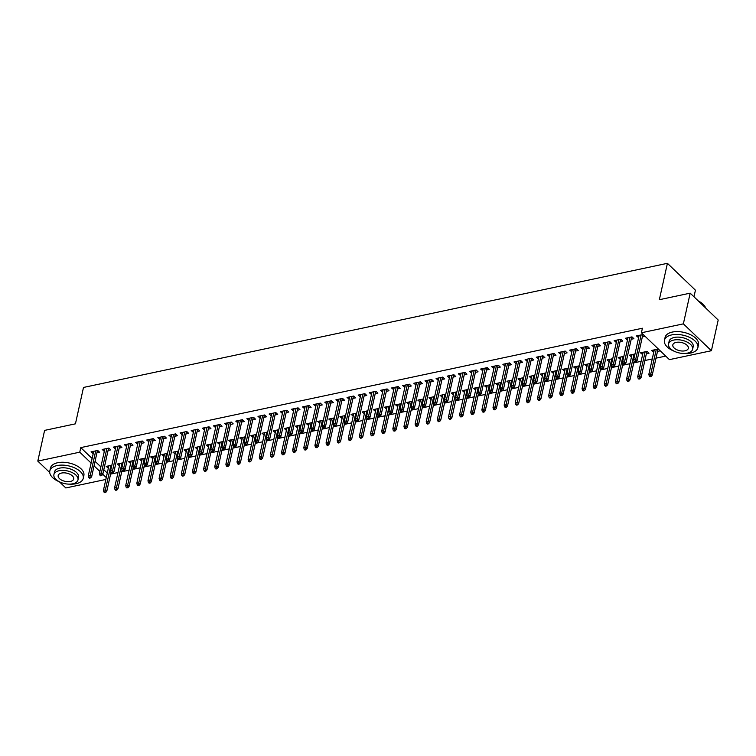 <?xml version="1.0" encoding="UTF-8"?>
<svg xmlns="http://www.w3.org/2000/svg" width="756" height="756" viewBox="0 0 756 756"><rect width="100%" height="100%" fill="white"/><g stroke="black" fill="none" stroke-linecap="round" stroke-linejoin="round"><path stroke-width="1.13" d="M110.593 474.106L117.993 472.538M121.725 471.744L129.115 470.166M132.858 469.372L140.247 467.803M143.99 467.01L151.38 465.431M155.122 464.638L162.512 463.069M166.244 462.275L173.644 460.706M177.376 459.913L184.776 458.334M188.509 457.541L195.899 455.972M199.641 455.178L207.031 453.609M210.773 452.806L218.163 451.237M221.905 450.444L229.295 448.875M233.028 448.081L240.427 446.503M244.16 445.709L251.559 444.141M255.292 443.347L262.682 441.778M266.424 440.984L273.814 439.406M277.556 438.612L284.946 437.044M288.688 436.25L296.078 434.672M299.811 433.878L307.21 432.309M310.943 431.515L318.342 429.947M322.075 429.153L329.465 427.575M333.207 426.781L340.597 425.212M344.339 424.418L351.729 422.85M355.471 422.046L362.861 420.478M366.594 419.684L373.993 418.115M377.726 417.321L385.125 415.743M388.858 414.95L396.248 413.381M399.99 412.587L407.38 411.018M411.122 410.215L418.512 408.646M422.254 407.853L429.644 406.284M433.377 405.49L440.776 403.912M444.509 403.118L451.908 401.549M455.641 400.756L463.031 399.187M466.773 398.393L474.163 396.815M477.905 396.021L485.295 394.452M489.037 393.659L496.427 392.08M500.16 391.287L507.56 389.718M511.292 388.924L518.692 387.355M522.424 386.562L529.814 384.984M533.556 384.19L540.946 382.621M544.689 381.827L552.078 380.259M555.821 379.455L563.211 377.887M566.943 377.093L574.343 375.524M578.075 374.73L585.475 373.152M589.207 372.358L596.597 370.79M600.34 369.996L607.73 368.427M611.472 367.633L618.862 366.055M622.604 365.261L629.994 363.693M633.726 362.899L641.126 361.321M644.859 360.527L652.258 358.958M655.991 358.164L665.734 356.095M105.849 479.446L65.819 487.96L59.45 481.846M693.97 296.796L695.435 290.191L667.416 263.324L83.5 387.45L75.439 423.832L44.604 430.391L37.8 461.094L79.758 452.173L91.117 463.059M667.416 263.324L659.345 299.707L690.181 293.158L718.2 320.024L711.396 350.718L669.429 359.639L641.409 332.772L683.367 323.851L711.396 350.718M119.486 465.781L117.322 464.023L122.982 462.823M108.08 450.463L110.754 449.896L108.855 448.081L102.173 449.499L104.337 451.266M141.75 461.056L139.586 459.289L145.246 458.089M130.334 445.738L133.009 445.171L131.119 443.347L124.438 444.774L126.602 446.531M164.005 456.322L161.85 454.564L167.511 453.354M152.599 441.003L155.273 440.436L153.383 438.622L146.702 440.039L148.856 441.797M186.269 451.587L184.105 449.829L189.765 448.629M174.863 436.269L177.537 435.702L175.638 433.887L168.966 435.305L171.121 437.062M208.533 446.853L206.369 445.095L212.03 443.895M197.118 431.534L199.792 430.967L197.902 429.153L191.221 430.57L193.385 432.328M230.788 442.118L228.633 440.361L234.294 439.16M219.382 426.809L222.056 426.233L220.166 424.418L213.485 425.845L215.64 427.603M253.052 437.393L250.888 435.636L256.549 434.426M241.646 422.075L244.32 421.508L242.421 419.693L235.749 421.111L237.904 422.869M275.316 432.659L273.152 430.901L278.813 429.691M263.901 417.34L266.575 416.773L264.685 414.959L258.004 416.376L260.168 418.134M297.571 427.924L295.416 426.167L301.077 424.966M286.165 412.606L288.839 412.039L286.949 410.224L280.268 411.642L282.423 413.4M319.835 423.19L317.671 421.432L323.332 420.232M308.429 407.871L311.103 407.304L309.204 405.49L302.532 406.908L304.687 408.675M342.099 418.465L339.935 416.698L345.596 415.498M330.684 403.146L333.358 402.579L331.468 400.756L324.787 402.183L326.951 403.94M364.354 413.73L362.2 411.973L367.86 410.763M352.948 398.412L355.622 397.845L353.732 396.031L347.051 397.448L349.206 399.206M386.618 408.996L384.454 407.238L390.115 406.038M375.212 393.678L377.887 393.111L375.987 391.296L369.315 392.714L371.47 394.471M408.883 404.262L406.719 402.504L412.379 401.304M397.467 388.943L400.141 388.376L398.251 386.562L391.57 387.979L393.734 389.737M431.137 399.537L428.983 397.769L434.643 396.569M419.731 384.218L422.406 383.642L420.516 381.827L413.834 383.254L415.989 385.012M453.402 394.802L451.237 393.044L456.898 391.835M441.995 379.484L444.67 378.917L442.77 377.102L436.099 378.52L438.253 380.277M475.666 390.068L473.502 388.31L479.162 387.11M464.25 374.749L466.925 374.182L465.034 372.368L458.353 373.785L460.517 375.543M497.92 385.333L495.766 383.575L501.426 382.375M486.514 370.015L489.189 369.448L487.299 367.633L480.618 369.051L482.772 370.809M520.185 380.599L518.021 378.841L523.681 377.641M508.779 365.29L511.453 364.713L509.553 362.899L502.882 364.316L505.036 366.084M542.449 375.874L540.285 374.116L545.945 372.906M531.033 360.555L533.708 359.988L531.818 358.164L525.137 359.591L527.301 361.349M564.704 371.139L562.549 369.382L568.21 368.172M553.298 355.821L555.972 355.254L554.082 353.439L547.401 354.857L549.555 356.615M586.968 366.405L584.804 364.647L590.464 363.447M575.562 351.086L578.236 350.519L576.337 348.705L569.665 350.123L571.819 351.88M609.232 361.67L607.068 359.913L612.729 358.713M597.816 346.352L600.491 345.785L598.601 343.971L591.92 345.388L594.084 347.155M631.487 356.945L629.332 355.178L634.993 353.978M620.081 341.627L622.755 341.05L620.865 339.236L614.184 340.663L616.338 342.421M657.484 351.417L660.168 350.85L658.268 349.026L651.587 350.453L653.751 352.211M642.345 336.892L645.019 336.325L643.12 334.511L636.448 335.929L638.603 337.686M641.409 332.772L642.42 328.227L80.769 447.618L92.128 458.505M95.058 461.321L100.869 466.896M103.808 469.712L107.276 473.029M631.213 339.255L633.887 338.688L631.988 336.874L625.316 338.291L627.471 340.049M646.361 353.78L649.035 353.213L647.136 351.398L640.464 352.816L642.619 354.573M608.949 343.989L611.623 343.422L609.733 341.608L603.052 343.026L605.206 344.783M620.355 359.308L618.2 357.55L623.861 356.341M586.684 348.724L589.359 348.157L587.469 346.342L580.788 347.76L582.952 349.518M598.1 364.042L595.936 362.285L601.596 361.075M564.43 353.458L567.104 352.882L565.204 351.067L558.533 352.494L560.687 354.252M575.836 368.767L573.681 367.01L579.342 365.81M542.165 358.183L544.84 357.616L542.95 355.802L536.269 357.219L538.423 358.977M553.572 373.502L551.417 371.744L557.077 370.544M519.901 362.918L522.576 362.351L520.686 360.536L514.004 361.954L516.168 363.712M531.317 378.236L529.153 376.479L534.813 375.278M497.646 367.652L500.321 367.085L498.421 365.271L491.75 366.688L493.904 368.446M509.053 382.971L506.898 381.213L512.559 380.003M475.382 372.387L478.057 371.82L476.167 369.996L469.485 371.423L471.64 373.18M486.788 387.705L484.634 385.938L490.294 384.738M453.118 377.112L455.792 376.545L453.902 374.73L447.221 376.148L449.385 377.915M464.534 392.43L462.37 390.672L468.03 389.472M430.863 381.846L433.538 381.279L431.638 379.465L424.966 380.882L427.121 382.64M442.269 397.165L440.115 395.407L445.775 394.207M408.599 386.581L411.273 386.014L409.383 384.199L402.702 385.617L404.857 387.374M420.005 401.899L417.851 400.141L423.511 398.932M386.335 391.315L389.009 390.748L387.119 388.934L380.438 390.351L382.602 392.109M397.75 406.633L395.586 404.876L401.247 403.666M364.08 396.05L366.755 395.473L364.855 393.659L358.183 395.086L360.338 396.843M375.486 411.358L373.332 409.601L378.992 408.401M341.816 400.774L344.49 400.207L342.6 398.393L335.919 399.811L338.074 401.568M353.222 416.093L351.067 414.335L356.728 413.135M319.552 405.509L322.226 404.942L320.336 403.128L313.655 404.545L315.819 406.303M330.967 420.827L328.803 419.07L334.464 417.87M297.297 410.243L299.971 409.676L298.072 407.862L291.4 409.279L293.555 411.037M308.703 425.562L306.549 423.804L312.209 422.595M275.033 414.978L277.707 414.401L275.817 412.587L269.136 414.014L271.291 415.772M286.439 430.296L284.284 428.529L289.945 427.329M252.769 419.703L255.443 419.136L253.553 417.321L246.872 418.739L249.036 420.506M264.184 435.021L262.02 433.264L267.681 432.063M230.514 424.437L233.188 423.87L231.289 422.056L224.617 423.473L226.772 425.231M241.92 439.756L239.765 437.998L245.426 436.798M208.25 429.172L210.924 428.605L209.034 426.79L202.353 428.208L204.507 429.966M219.656 444.49L217.501 442.732L223.162 441.523M185.985 433.906L188.66 433.339L186.77 431.515L180.089 432.942L182.253 434.7M197.401 449.225L195.237 447.467L200.898 446.257M163.731 438.641L166.405 438.064L164.506 436.25L157.834 437.667L159.989 439.434M175.137 453.95L172.982 452.192L178.643 450.992M141.466 443.366L144.141 442.799L142.251 440.984L135.57 442.402L137.724 444.159M152.873 458.684L150.718 456.926L156.379 455.726M119.202 448.1L121.877 447.533L119.987 445.719L113.305 447.136L115.47 448.894M130.618 463.419L128.454 461.661L134.114 460.461M96.948 452.835L99.622 452.268L97.722 450.453L91.051 451.871L93.205 453.628M108.354 468.153L106.199 466.395L111.86 465.186M94.056 465.876L99.868 471.442M104.857 448.932L99.433 473.388L101.436 472.963L106.265 477.575M49.726 472.528L37.8 461.094M690.181 293.158L683.367 323.851M80.769 447.618L79.758 452.173M638.858 335.418L638.338 337.743M653.997 349.933L653.486 352.268M627.726 337.781L627.206 340.105M642.874 352.305L642.354 354.63M616.594 340.143L616.074 342.477M631.742 354.668L631.222 357.002M605.462 342.515L604.942 344.84M620.61 357.04L620.09 359.365M594.329 344.878L593.819 347.202M609.478 359.402L608.958 361.727M583.197 347.25L582.687 349.574M598.346 361.765L597.835 364.099M572.065 349.612L571.555 351.937M587.214 364.137L586.703 366.462M560.943 351.975L560.423 354.309M576.091 366.499L575.571 368.824M549.81 354.347L549.291 356.671M564.959 368.871L564.439 371.196M538.678 356.709L538.159 359.034M553.827 371.234L553.307 373.558M527.546 359.081L527.036 361.406M542.695 373.596L542.175 375.93M516.414 361.444L515.904 363.768M531.562 375.968L531.052 378.293M505.282 363.806L504.772 366.14M520.43 378.331L519.92 380.655M494.159 366.178L493.64 368.503M509.308 380.693L508.788 383.027M483.027 368.541L482.508 370.865M498.176 383.065L497.656 385.39M471.895 370.903L471.375 373.237M487.044 385.428L486.524 387.762M460.763 373.275L460.253 375.6M475.911 387.8L475.392 390.124M449.631 375.637L449.121 377.972M464.779 390.162L464.269 392.487M438.499 378.009L437.989 380.334M453.647 392.525L453.137 394.859M427.376 380.372L426.856 382.697M442.525 394.897L442.005 397.221M416.244 382.734L415.724 385.069M431.392 397.259L430.873 399.584M405.112 385.106L404.592 387.431M420.26 399.631L419.741 401.956M393.98 387.469L393.47 389.794M409.128 401.994L408.609 404.318M382.848 389.841L382.338 392.166M397.996 404.356L397.486 406.69M371.716 392.203L371.205 394.528M386.864 406.728L386.354 409.053M360.593 394.566L360.073 396.9M375.741 409.09L375.222 411.415M349.461 396.938L348.941 399.262M364.609 411.462L364.09 413.787M338.329 399.3L337.809 401.625M353.477 413.825L352.957 416.15M327.197 401.663L326.686 403.997M342.345 416.187L341.825 418.522M316.065 404.035L315.554 406.359M331.213 418.559L330.703 420.884M304.933 406.397L304.422 408.731M320.081 420.922L319.571 423.247M293.81 408.769L293.29 411.094M308.958 423.284L308.439 425.619M282.678 411.132L282.158 413.456M297.826 425.656L297.306 427.981M271.546 413.494L271.026 415.828M286.694 428.019L286.174 430.353M260.414 415.866L259.903 418.191M275.562 430.391L275.042 432.715M249.282 418.229L248.771 420.553M264.43 432.753L263.92 435.078M238.149 420.601L237.639 422.925M253.298 435.116L252.787 437.45M227.027 422.963L226.507 425.288M242.175 437.488L241.655 439.812M215.895 425.326L215.375 427.66M231.043 439.85L230.523 442.175M204.763 427.698L204.243 430.022M219.911 442.222L219.391 444.547M193.63 430.06L193.12 432.385M208.779 444.585L208.259 446.909M182.498 432.432L181.988 434.757M197.647 446.947L197.136 449.281M171.366 434.794L170.856 437.119M186.515 449.319L186.004 451.644M160.244 437.157L159.724 439.491M175.392 451.682L174.872 454.006M149.112 439.529L148.592 441.854M164.26 454.044L163.74 456.378M137.979 441.891L137.46 444.216M153.128 456.416L152.608 458.741M126.847 444.254L126.337 446.588M141.996 458.779L141.476 461.113M115.715 446.626L115.205 448.951M130.864 461.151L130.353 463.475M104.583 448.988L104.073 451.323M119.731 463.513L119.221 465.838M93.46 451.36L92.941 453.685M108.609 465.876L108.089 468.21M635.229 361.245L634.114 361.481L634.879 362.209L635.985 361.973L635.229 361.245L635.702 359.383L633.698 359.809L639.122 335.362M641.126 334.936L635.702 359.383L637.062 360.697L642.855 334.568M635.985 361.973L637.062 360.697M633.698 359.809L634.114 361.481M649.262 376.006L650.018 376.734L651.133 376.497L650.377 375.77L649.262 376.006L648.846 374.333L650.85 373.908L652.211 375.212L658.003 349.083M650.377 375.77L656.274 349.452M648.846 374.333L654.271 349.877M652.211 375.212L651.133 376.497M624.097 363.617L622.991 363.853L623.747 364.581L624.853 364.345L624.097 363.617L624.569 361.755L622.566 362.181L627.99 337.724M629.994 337.299L624.569 361.755L625.93 363.06L631.723 336.93M624.853 364.345L625.93 363.06M622.566 362.181L622.991 363.853M612.974 365.98L611.859 366.216L612.615 366.943L613.73 366.707L612.974 365.98L613.437 364.118L611.434 364.543L616.858 340.087M618.862 339.661L613.437 364.118L614.808 365.422L620.591 339.293M613.73 366.707L614.808 365.422M611.434 364.543L611.859 366.216M638.14 378.378L638.896 379.096L640.001 378.86L639.245 378.142L638.14 378.378L637.714 376.705L639.718 376.271L641.079 377.584L646.871 351.455M639.245 378.142L645.142 351.823M637.714 376.705L643.139 352.249M641.079 377.584L640.001 378.86M627.007 380.74L627.763 381.468L628.879 381.232L628.113 380.504L627.007 380.74L626.582 379.068L628.586 378.643L629.946 379.947L634.076 361.33M628.113 380.504L634.01 354.186M626.582 379.068L632.007 354.611M629.946 379.947L628.879 381.232M684.038 353.477A17.123 9.015 -167.5 0 0 690.625 353.061A17.123 9.015 -167.5 0 0 697.873 347.694A17.123 9.015 -167.5 0 0 689.878 337.526A17.123 9.015 -167.5 0 0 671.687 334.908A17.123 9.015 -167.5 0 0 664.439 340.285A17.123 9.015 -167.5 0 0 674.532 351.37M697.873 347.694L698.497 344.849A17.123 9.015 -167.5 0 0 690.502 334.681A17.123 9.015 -167.5 0 0 672.32 332.064A17.123 9.015 -167.5 0 0 665.072 337.441L664.439 340.285M668.54 343.933L669.117 341.315A12.323 6.492 12.5 0 1 674.343 337.45A12.323 6.492 12.5 0 1 687.431 339.331A12.323 6.492 12.5 0 1 693.186 346.654L692.609 349.272A12.323 6.492 -167.5 0 0 686.854 341.948A12.323 6.492 -167.5 0 0 673.757 340.068A12.323 6.492 -167.5 0 0 668.54 343.933A12.323 6.492 -167.5 0 0 674.295 351.256A12.323 6.492 -167.5 0 0 687.393 353.137A12.323 6.492 -167.5 0 0 692.609 349.272M684.964 350.812A7.947 4.177 -167.5 0 0 688.329 348.318A7.947 4.177 -167.5 0 0 684.624 343.602A7.947 4.177 -167.5 0 0 676.185 342.392A7.947 4.177 -167.5 0 0 672.821 344.878A7.947 4.177 -167.5 0 0 676.525 349.603A7.947 4.177 -167.5 0 0 684.964 350.812M705.726 308.07A17.123 9.015 -167.5 0 0 703.609 304.838A17.123 9.015 -167.5 0 0 698.572 301.209M698.317 300.954A16.708 8.798 12.5 0 1 703.335 304.555A16.708 8.798 12.5 0 1 703.467 304.696M69.41 484.133A17.123 9.015 -167.5 0 0 75.997 483.727A17.123 9.015 -167.5 0 0 83.245 478.35A17.123 9.015 -167.5 0 0 75.25 468.181A17.123 9.015 -167.5 0 0 57.059 465.573A17.123 9.015 -167.5 0 0 49.811 470.941A17.123 9.015 -167.5 0 0 59.904 482.026M83.245 478.35L83.869 475.505A17.123 9.015 -167.5 0 0 75.874 465.337A17.123 9.015 -167.5 0 0 57.692 462.729A17.123 9.015 -167.5 0 0 50.444 468.096L49.811 470.941M53.912 474.588L54.489 471.98A12.323 6.492 12.5 0 1 59.715 468.115A12.323 6.492 12.5 0 1 72.803 469.996A12.323 6.492 12.5 0 1 78.558 477.31L77.981 479.928A12.323 6.492 -167.5 0 0 72.226 472.604A12.323 6.492 -167.5 0 0 59.129 470.723A12.323 6.492 -167.5 0 0 53.912 474.588A12.323 6.492 -167.5 0 0 59.667 481.912A12.323 6.492 -167.5 0 0 72.765 483.793A12.323 6.492 -167.5 0 0 77.981 479.928M70.336 481.468A7.947 4.177 -167.5 0 0 73.701 478.983A7.947 4.177 -167.5 0 0 69.996 474.267A7.947 4.177 -167.5 0 0 61.557 473.048A7.947 4.177 -167.5 0 0 58.193 475.543A7.947 4.177 -167.5 0 0 61.897 480.258A7.947 4.177 -167.5 0 0 70.336 481.468M601.842 368.352L600.727 368.588L601.483 369.306L602.598 369.07L601.842 368.352L602.305 366.48L600.302 366.906L605.726 342.459M607.73 342.033L602.305 366.48L603.675 367.794L609.468 341.665M602.598 369.07L603.675 367.794M600.302 366.906L600.727 368.588M590.71 370.714L589.595 370.95L590.351 371.678L591.466 371.442L590.71 370.714L591.183 368.852L589.179 369.278L594.594 344.821M596.597 344.396L591.183 368.852L592.543 370.156L598.336 344.027M591.466 371.442L592.543 370.156M589.179 369.278L589.595 370.95M615.875 383.103L616.631 383.831L617.746 383.594L616.99 382.867L615.875 383.103L615.45 381.43L617.454 381.005L618.824 382.319L622.944 363.693M616.99 382.867L622.878 356.558M615.45 381.43L620.874 356.983M618.824 382.319L617.746 383.594M604.743 385.475L605.499 386.203L606.614 385.966L605.858 385.239L604.743 385.475L604.327 383.802L606.331 383.377L607.692 384.681L611.821 366.065M605.858 385.239L611.746 358.92M604.327 383.802L609.742 359.346M607.692 384.681L606.614 385.966M579.578 373.077L578.463 373.313L579.219 374.04L580.334 373.804L579.578 373.077L580.05 371.215L578.047 371.64L583.462 347.193M585.465 346.768L580.05 371.215L581.411 372.519L587.204 346.399M580.334 373.804L581.411 372.519M578.047 371.64L578.463 373.313M593.611 387.837L594.367 388.565L595.482 388.329L594.726 387.601L593.611 387.837L593.195 386.165L595.199 385.74L596.56 387.044L600.689 368.427M594.726 387.601L600.614 361.283M593.195 386.165L598.61 361.708M596.56 387.044L595.482 388.329M568.446 375.448L567.331 375.685L568.096 376.412L569.202 376.176L568.446 375.448L568.918 373.587L566.915 374.012L572.339 349.555M574.343 349.13L568.918 373.587L570.279 374.891L576.072 348.762M569.202 376.176L570.279 374.891M566.915 374.012L567.331 375.685M582.479 390.209L583.235 390.928L584.35 390.691L583.594 389.973L582.479 390.209L582.063 388.527L584.067 388.102L585.428 389.416L589.557 370.79M583.594 389.973L589.491 363.655M582.063 388.527L587.488 364.08M585.428 389.416L584.35 390.691M557.314 377.811L556.208 378.047L556.964 378.775L558.07 378.539L557.314 377.811L557.786 375.949L555.783 376.375L561.207 351.918M563.211 351.493L557.786 375.949L559.147 377.253L564.94 351.124M558.07 378.539L559.147 377.253M555.783 376.375L556.208 378.047M571.347 392.572L572.112 393.3L573.218 393.063L572.462 392.336L571.347 392.572L570.931 390.899L572.935 390.474L574.295 391.778L578.425 373.162M572.462 392.336L578.359 366.017M570.931 390.899L576.355 366.443M574.295 391.778L573.218 393.063M546.191 380.173L545.076 380.419L545.832 381.137L546.947 380.901L546.191 380.173L546.654 378.312L544.651 378.737L550.075 354.29M552.078 353.865L546.654 378.312L548.024 379.625L553.808 353.496M546.947 380.901L548.024 379.625M544.651 378.737L545.076 380.419M560.224 394.934L560.98 395.662L562.095 395.426L561.33 394.698L560.224 394.934L559.799 393.262L561.803 392.836L563.163 394.141L567.293 375.524M561.33 394.698L567.227 368.389M559.799 393.262L565.223 368.815M563.163 394.141L562.095 395.426M535.059 382.545L533.944 382.782L534.7 383.509L535.815 383.273L535.059 382.545L535.522 380.684L533.519 381.109L538.943 356.652M540.946 356.227L535.522 380.684L536.892 381.988L542.685 355.859M535.815 383.273L536.892 381.988M533.519 381.109L533.944 382.782M549.092 397.306L549.848 398.034L550.963 397.798L550.207 397.07L549.092 397.306L548.667 395.634L550.67 395.208L552.041 396.513L556.161 377.896M550.207 397.07L556.095 370.752M548.667 395.634L554.091 371.177M552.041 396.513L550.963 397.798M523.927 384.908L522.812 385.144L523.568 385.872L524.683 385.636L523.927 384.908L524.399 383.046L522.396 383.472L527.811 359.024M529.814 358.59L524.399 383.046L525.76 384.35L531.553 358.221M524.683 385.636L525.76 384.35M522.396 383.472L522.812 385.144M537.96 399.669L538.716 400.396L539.831 400.16L539.075 399.433L537.96 399.669L537.535 397.996L539.548 397.571L540.909 398.875L545.038 380.259M539.075 399.433L544.963 373.114M537.535 397.996L542.959 373.54M540.909 398.875L539.831 400.16M512.795 387.28L511.68 387.516L512.436 388.244L513.551 388.008L512.795 387.28L513.267 385.409L511.264 385.844L516.679 361.387M518.682 360.962L513.267 385.409L514.628 386.722L520.421 360.593M513.551 388.008L514.628 386.722M511.264 385.844L511.68 387.516M526.828 402.041L527.584 402.759L528.699 402.523L527.943 401.795L526.828 402.041L526.412 400.359L528.416 399.933L529.776 401.247L533.906 382.621M527.943 401.795L533.83 375.486M526.412 400.359L531.827 375.912M529.776 401.247L528.699 402.523M501.663 389.642L500.548 389.879L501.313 390.606L502.419 390.37L501.663 389.642L502.135 387.781L500.132 388.206L505.556 363.749M507.56 363.324L502.135 387.781L503.496 389.085L509.289 362.956M502.419 390.37L503.496 389.085M500.132 388.206L500.548 389.879M515.696 404.403L516.452 405.131L517.567 404.895L516.811 404.167L515.696 404.403L515.28 402.731L517.284 402.305L518.644 403.61L522.774 384.993M516.811 404.167L522.708 377.849M515.28 402.731L520.695 378.274M518.644 403.61L517.567 404.895M490.531 392.005L489.425 392.241L490.181 392.969L491.287 392.733L490.531 392.005L491.003 390.143L489 390.568L494.424 366.121M496.427 365.696L491.003 390.143L492.364 391.457L498.157 365.328M491.287 392.733L492.364 391.457M489 390.568L489.425 392.241M504.564 406.766L505.329 407.493L506.435 407.257L505.679 406.53L504.564 406.766L504.148 405.093L506.151 404.668L507.512 405.972L511.642 387.355M505.679 406.53L511.576 380.211M504.148 405.093L509.572 380.646M507.512 405.972L506.435 407.257M479.408 394.377L478.293 394.613L479.049 395.341L480.164 395.104L479.408 394.377L479.871 392.515L477.868 392.94L483.292 368.484M485.295 368.059L479.871 392.515L481.241 393.819L487.025 367.69M480.164 395.104L481.241 393.819M477.868 392.94L478.293 394.613M493.441 409.138L494.197 409.865L495.312 409.62L494.547 408.901L493.441 409.138L493.016 407.465L495.019 407.03L496.38 408.344L500.51 389.727M494.547 408.901L500.444 382.583M493.016 407.465L498.44 383.008M496.38 408.344L495.312 409.62M468.276 396.739L467.161 396.976L467.917 397.703L469.032 397.467L468.276 396.739L468.739 394.878L466.735 395.303L472.16 370.846M474.163 370.421L468.739 394.878L470.109 396.182L475.902 370.053M469.032 397.467L470.109 396.182M466.735 395.303L467.161 396.976M482.309 411.5L483.065 412.228L484.18 411.992L483.424 411.264L482.309 411.5L481.884 409.828L483.887 409.402L485.257 410.706L489.378 392.09M483.424 411.264L489.312 384.946M481.884 409.828L487.308 385.371M485.257 410.706L484.18 411.992M457.144 399.111L456.029 399.348L456.785 400.066L457.9 399.829L457.144 399.111L457.616 397.24L455.613 397.675L461.028 373.218M463.031 372.793L457.616 397.24L458.977 398.554L464.77 372.425M457.9 399.829L458.977 398.554M455.613 397.675L456.029 399.348M471.177 413.863L471.933 414.59L473.048 414.354L472.292 413.626L471.177 413.863L470.752 412.19L472.765 411.765L474.125 413.078L478.255 394.452M472.292 413.626L478.179 387.318M470.752 412.19L476.176 387.743M474.125 413.078L473.048 414.354M446.012 401.474L444.897 401.71L445.653 402.438L446.768 402.201L446.012 401.474L446.484 399.612L444.481 400.037L449.896 375.581M451.899 375.156L446.484 399.612L447.845 400.916L453.638 374.787M446.768 402.201L447.845 400.916M444.481 400.037L444.897 401.71M460.045 416.235L460.801 416.962L461.916 416.726L461.16 415.998L460.045 416.235L459.629 414.562L461.632 414.137L462.993 415.441L467.123 396.824M461.16 415.998L467.047 389.68M459.629 414.562L465.044 390.105M462.993 415.441L461.916 416.726M434.88 403.836L433.764 404.073L434.53 404.8L435.636 404.564L434.88 403.836L435.352 401.975L433.349 402.4L438.773 377.953M440.776 377.527L435.352 401.975L436.713 403.288L442.506 377.159M435.636 404.564L436.713 403.288M433.349 402.4L433.764 404.073M448.913 418.597L449.669 419.325L450.784 419.089L450.028 418.361L448.913 418.597L448.497 416.925L450.5 416.499L451.861 417.803L455.991 399.187M450.028 418.361L455.925 392.043M448.497 416.925L453.912 392.468M451.861 417.803L450.784 419.089M423.747 406.208L422.642 406.445L423.398 407.172L424.503 406.936L423.747 406.208L424.22 404.347L422.217 404.772L427.641 380.315M429.644 379.89L424.22 404.347L425.581 405.651L431.374 379.521M424.503 406.936L425.581 405.651M422.217 404.772L422.642 406.445M437.781 420.969L438.546 421.687L439.652 421.451L438.896 420.733L437.781 420.969L437.365 419.287L439.368 418.862L440.729 420.175L444.859 401.549M438.896 420.733L444.793 394.415M437.365 419.287L442.789 394.84M440.729 420.175L439.652 421.451M412.625 408.571L411.51 408.807L412.266 409.535L413.381 409.298L412.625 408.571L413.088 406.709L411.084 407.134L416.509 382.678M418.512 382.252L413.088 406.709L414.449 408.013L420.241 381.884M413.381 409.298L414.449 408.013M411.084 407.134L411.51 408.807M426.658 423.332L427.414 424.059L428.529 423.823L427.764 423.095L426.658 423.332L426.233 421.659L428.236 421.234L429.597 422.538L433.727 403.921M427.764 423.095L433.66 396.777M426.233 421.659L431.657 397.202M429.597 422.538L428.529 423.823M401.493 410.943L400.378 411.179L401.134 411.897L402.249 411.661L401.493 410.943L401.956 409.072L399.952 409.497L405.377 385.05M407.38 384.624L401.956 409.072L403.326 410.385L409.119 384.256M402.249 411.661L403.326 410.385M399.952 409.497L400.378 411.179M415.526 425.694L416.282 426.422L417.397 426.186L416.641 425.458L415.526 425.694L415.101 424.021L417.104 423.596L418.474 424.9L422.595 406.284M416.641 425.458L422.528 399.149M415.101 424.021L420.525 399.574M418.474 424.9L417.397 426.186M390.361 413.305L389.245 413.541L390.001 414.269L391.117 414.033L390.361 413.305L390.833 411.444L388.83 411.869L394.245 387.412M396.248 386.987L390.833 411.444L392.194 412.748L397.987 386.618M391.117 414.033L392.194 412.748M388.83 411.869L389.245 413.541M404.394 428.066L405.15 428.794L406.265 428.558L405.509 427.83L404.394 428.066L403.969 426.393L405.981 425.968L407.342 427.272L411.472 408.656M405.509 427.83L411.396 401.512M403.969 426.393L409.393 401.937M407.342 427.272L406.265 428.558M379.228 415.668L378.113 415.904L378.869 416.632L379.985 416.395L379.228 415.668L379.701 413.806L377.698 414.231L383.112 389.784M385.116 389.349L379.701 413.806L381.062 415.11L386.855 388.981M379.985 416.395L381.062 415.11M377.698 414.231L378.113 415.904M393.262 430.429L394.018 431.156L395.133 430.92L394.377 430.192L393.262 430.429L392.846 428.756L394.849 428.331L396.21 429.635L400.34 411.018M394.377 430.192L400.264 403.874M392.846 428.756L398.261 404.299M396.21 429.635L395.133 430.92M368.096 418.04L366.981 418.276L367.747 419.004L368.852 418.767L368.096 418.04L368.569 416.178L366.565 416.603L371.99 392.147M373.993 391.721L368.569 416.178L369.93 417.482L375.723 391.353M368.852 418.767L369.93 417.482M366.565 416.603L366.981 418.276M382.13 432.801L382.886 433.519L384.001 433.282L383.245 432.564L382.13 432.801L381.714 431.118L383.717 430.693L385.078 432.007L389.208 413.381M383.245 432.564L389.132 406.246M381.714 431.118L387.129 406.671M385.078 432.007L384.001 433.282M356.964 420.402L355.859 420.638L356.615 421.366L357.72 421.13L356.964 420.402L357.437 418.54L355.433 418.966L360.858 394.509M362.861 394.084L357.437 418.54L358.798 419.845L364.59 393.715M357.72 421.13L358.798 419.845M355.433 418.966L355.859 420.638M370.998 435.163L371.763 435.891L372.869 435.654L372.113 434.927L370.998 435.163L370.582 433.49L372.585 433.065L373.946 434.369L378.076 415.753M372.113 434.927L378.009 408.609M370.582 433.49L376.006 409.034M373.946 434.369L372.869 435.654M345.832 422.765L344.727 423.01L345.483 423.729L346.598 423.492L345.832 422.765L346.305 420.903L344.301 421.328L349.726 396.881M351.729 396.456L346.305 420.903L347.665 422.217L353.458 396.087M346.598 423.492L347.665 422.217M344.301 421.328L344.727 423.01M359.875 437.526L360.631 438.253L361.746 438.017L360.981 437.289L359.875 437.526L359.45 435.853L361.453 435.428L362.814 436.732L366.943 418.115M360.981 437.289L366.877 410.971M359.45 435.853L364.874 411.406M362.814 436.732L361.746 438.017M334.71 425.137L333.594 425.373L334.35 426.1L335.466 425.864L334.71 425.137L335.173 423.275L333.169 423.7L338.594 399.244M340.597 398.818L335.173 423.275L336.543 424.579L342.336 398.45M335.466 425.864L336.543 424.579M333.169 423.7L333.594 425.373M348.743 439.897L349.499 440.625L350.614 440.389L349.858 439.661L348.743 439.897L348.318 438.225L350.321 437.79L351.691 439.104L355.811 420.487M349.858 439.661L355.745 413.343M348.318 438.225L353.742 413.768M351.691 439.104L350.614 440.389M323.577 427.499L322.462 427.735L323.218 428.463L324.333 428.227L323.577 427.499L324.05 425.637L322.047 426.063L327.461 401.616M329.465 401.181L324.05 425.637L325.411 426.942L331.204 400.812M324.333 428.227L325.411 426.942M322.047 426.063L322.462 427.735M337.611 442.26L338.367 442.988L339.482 442.751L338.726 442.024L337.611 442.26L337.185 440.587L339.189 440.162L340.559 441.466L344.689 422.85M338.726 442.024L344.613 415.705M337.185 440.587L342.61 416.131M340.559 441.466L339.482 442.751M312.445 429.871L311.33 430.107L312.086 430.835L313.201 430.589L312.445 429.871L312.918 428L310.914 428.435L316.329 403.978M318.333 403.553L312.918 428L314.279 429.313L320.071 403.184M313.201 430.589L314.279 429.313M310.914 428.435L311.33 430.107M326.479 444.623L327.235 445.35L328.35 445.114L327.594 444.386L326.479 444.623L326.063 442.95L328.066 442.525L329.427 443.838L333.557 425.212M327.594 444.386L333.481 418.077M326.063 442.95L331.478 418.503M329.427 443.838L328.35 445.114M301.313 432.234L300.198 432.47L300.964 433.197L302.069 432.961L301.313 432.234L301.786 430.372L299.782 430.797L305.207 406.341M307.21 405.915L301.786 430.372L303.147 431.676L308.939 405.547M302.069 432.961L303.147 431.676M299.782 430.797L300.198 432.47M315.346 446.994L316.102 447.722L317.218 447.486L316.462 446.758L315.346 446.994L314.931 445.322L316.934 444.897L318.295 446.201L322.425 427.584M316.462 446.758L322.349 420.44M314.931 445.322L320.346 420.865M318.295 446.201L317.218 447.486M290.181 434.596L289.075 434.832L289.831 435.56L290.937 435.324L290.181 434.596L290.654 432.734L288.65 433.16L294.075 408.712M296.078 408.287L290.654 432.734L292.014 434.048L297.807 407.919M290.937 435.324L292.014 434.048M288.65 433.16L289.075 434.832M304.214 449.357L304.98 450.085L306.085 449.848L305.329 449.121L304.214 449.357L303.799 447.684L305.802 447.259L307.163 448.563L311.292 429.947M305.329 449.121L311.226 422.802M303.799 447.684L309.223 423.228M307.163 448.563L306.085 449.848M279.049 436.968L277.943 437.204L278.699 437.932L279.815 437.696L279.049 436.968L279.522 435.106L277.518 435.532L282.942 411.075M284.946 410.65L279.522 435.106L280.882 436.41L286.675 410.281M279.815 437.696L280.882 436.41M277.518 435.532L277.943 437.204M293.092 451.729L293.848 452.447L294.963 452.211L294.197 451.493L293.092 451.729L292.666 450.056L294.67 449.622L296.031 450.935L300.16 432.309M294.197 451.493L300.094 425.174M292.666 450.056L298.091 425.6M296.031 450.935L294.963 452.211M267.926 439.33L266.811 439.567L267.567 440.294L268.682 440.058L267.926 439.33L268.389 437.469L266.386 437.894L271.81 413.438M273.814 413.012L268.389 437.469L269.76 438.773L275.553 412.644M268.682 440.058L269.76 438.773M266.386 437.894L266.811 439.567M281.96 454.091L282.716 454.819L283.831 454.583L283.075 453.855L281.96 454.091L281.534 452.419L283.538 451.993L284.908 453.298L289.028 434.681M283.075 453.855L288.962 427.537M281.534 452.419L286.959 427.962M284.908 453.298L283.831 454.583M256.794 441.702L255.679 441.939L256.435 442.657L257.55 442.421L256.794 441.702L257.267 439.831L255.263 440.257L260.678 415.809M262.682 415.384L257.267 439.831L258.628 441.145L264.42 415.016M257.55 442.421L258.628 441.145M255.263 440.257L255.679 441.939M270.828 456.454L271.584 457.182L272.699 456.945L271.943 456.218L270.828 456.454L270.402 454.781L272.406 454.356L273.776 455.67L277.906 437.044M271.943 456.218L277.83 429.909M270.402 454.781L275.827 430.334M273.776 455.67L272.699 456.945M245.662 444.065L244.547 444.301L245.303 445.029L246.418 444.793L245.662 444.065L246.135 442.203L244.131 442.629L249.546 418.172M251.55 417.747L246.135 442.203L247.495 443.507L253.288 417.378M246.418 444.793L247.495 443.507M244.131 442.629L244.547 444.301M259.695 458.826L260.451 459.553L261.567 459.317L260.811 458.59L259.695 458.826L259.28 457.153L261.283 456.728L262.644 458.032L266.774 439.416M260.811 458.59L266.698 432.271M259.28 457.153L264.695 432.697M262.644 458.032L261.567 459.317M234.53 446.427L233.415 446.664L234.18 447.391L235.286 447.155L234.53 446.427L235.003 444.566L232.999 444.991L238.423 420.544M240.427 420.119L235.003 444.566L236.363 445.87L242.156 419.75M235.286 447.155L236.363 445.87M232.999 444.991L233.415 446.664M248.563 461.188L249.319 461.916L250.434 461.68L249.678 460.952L248.563 461.188L248.148 459.516L250.151 459.09L251.512 460.395L255.641 441.778M249.678 460.952L255.566 434.634M248.148 459.516L253.562 435.059M251.512 460.395L250.434 461.68M223.398 448.799L222.292 449.036L223.048 449.763L224.154 449.527L223.398 448.799L223.87 446.938L221.867 447.363L227.291 422.906M229.295 422.481L223.87 446.938L225.231 448.242L231.024 422.113M224.154 449.527L225.231 448.242M221.867 447.363L222.292 449.036M237.431 463.56L238.197 464.279L239.302 464.042L238.546 463.324L237.431 463.56L237.015 461.878L239.019 461.453L240.38 462.766L244.509 444.141M238.546 463.324L244.443 437.006M237.015 461.878L242.44 437.431M240.38 462.766L239.302 464.042M212.266 451.162L211.16 451.398L211.916 452.126L213.031 451.89L212.266 451.162L212.738 449.3L210.735 449.725L216.159 425.269M218.163 424.844L212.738 449.3L214.099 450.604L219.892 424.475M213.031 451.89L214.099 450.604M210.735 449.725L211.16 451.398M226.309 465.923L227.065 466.65L228.18 466.414L227.414 465.687L226.309 465.923L225.883 464.25L227.887 463.825L229.248 465.129L233.377 446.512M227.414 465.687L233.311 439.368M225.883 464.25L231.308 439.794M229.248 465.129L228.18 466.414M201.143 453.524L200.028 453.77L200.784 454.488L201.899 454.252L201.143 453.524L201.606 451.663L199.603 452.088L205.027 427.641M207.031 427.216L201.606 451.663L202.977 452.976L208.769 426.847M201.899 454.252L202.977 452.976M199.603 452.088L200.028 453.77M215.176 468.285L215.932 469.013L217.048 468.777L216.292 468.049L215.176 468.285L214.751 466.613L216.755 466.187L218.125 467.491L222.245 448.875M216.292 468.049L222.179 441.74M214.751 466.613L220.176 442.165M218.125 467.491L217.048 468.777M190.011 455.896L188.896 456.133L189.652 456.86L190.767 456.624L190.011 455.896L190.484 454.035L188.48 454.46L193.895 430.003M195.899 429.578L190.484 454.035L191.844 455.339L197.637 429.21M190.767 456.624L191.844 455.339M188.48 454.46L188.896 456.133M204.044 470.657L204.8 471.385L205.916 471.149L205.159 470.421L204.044 470.657L203.619 468.985L205.623 468.559L206.993 469.863L211.122 451.247M205.159 470.421L211.047 444.103M203.619 468.985L209.043 444.528M206.993 469.863L205.916 471.149M178.879 458.259L177.764 458.495L178.52 459.223L179.635 458.986L178.879 458.259L179.352 456.397L177.348 456.822L182.763 432.375M184.766 431.941L179.352 456.397L180.712 457.701L186.505 431.572M179.635 458.986L180.712 457.701M177.348 456.822L177.764 458.495M192.912 473.02L193.668 473.747L194.783 473.511L194.027 472.784L192.912 473.02L192.496 471.347L194.5 470.922L195.861 472.226L199.99 453.609M194.027 472.784L199.915 446.465M192.496 471.347L197.911 446.89M195.861 472.226L194.783 473.511M167.747 460.631L166.632 460.867L167.397 461.595L168.503 461.349L167.747 460.631L168.219 458.76L166.216 459.194L171.64 434.738M173.644 434.313L168.219 458.76L169.58 460.073L175.373 433.944M168.503 461.349L169.58 460.073M166.216 459.194L166.632 460.867M181.78 475.392L182.536 476.11L183.651 475.874L182.895 475.146L181.78 475.392L181.364 473.71L183.368 473.284L184.729 474.598L188.858 455.972M182.895 475.146L188.783 448.837M181.364 473.71L186.779 449.262M184.729 474.598L183.651 475.874M156.615 462.993L155.509 463.23L156.265 463.957L157.371 463.721L156.615 462.993L157.087 461.132L155.084 461.557L160.508 437.1M162.512 436.675L157.087 461.132L158.448 462.436L164.241 436.306M157.371 463.721L158.448 462.436M155.084 461.557L155.509 463.23M170.648 477.754L171.414 478.482L172.519 478.246L171.763 477.518L170.648 477.754L170.232 476.082L172.236 475.656L173.596 476.96L177.726 458.344M171.763 477.518L177.66 451.2M170.232 476.082L175.657 451.625M173.596 476.96L172.519 478.246M145.483 465.356L144.377 465.592L145.133 466.32L146.248 466.083L145.483 465.356L145.955 463.494L143.952 463.919L149.376 439.472M151.38 439.047L145.955 463.494L147.316 464.808L153.109 438.678M146.248 466.083L147.316 464.808M143.952 463.919L144.377 465.592M159.525 480.117L160.281 480.844L161.397 480.608L160.631 479.88L159.525 480.117L159.1 478.444L161.104 478.019L162.464 479.323L166.594 460.706M160.631 479.88L166.528 453.562M159.1 478.444L164.524 453.997M162.464 479.323L161.397 480.608M134.36 467.728L133.245 467.964L134.001 468.692L135.116 468.455L134.36 467.728L134.823 465.866L132.82 466.291L138.244 441.835M140.247 441.409L134.823 465.866L136.193 467.17L141.986 441.041M135.116 468.455L136.193 467.17M132.82 466.291L133.245 467.964M148.393 482.489L149.149 483.216L150.264 482.971L149.508 482.252L148.393 482.489L147.968 480.816L149.971 480.381L151.342 481.695L155.462 463.078M149.508 482.252L155.396 455.934M147.968 480.816L153.392 456.359M151.342 481.695L150.264 482.971M123.228 470.09L122.113 470.326L122.869 471.054L123.984 470.818L123.228 470.09L123.701 468.229L121.697 468.654L127.112 444.197M129.115 443.772L123.701 468.229L125.061 469.533L130.854 443.403M123.984 470.818L125.061 469.533M121.697 468.654L122.113 470.326M137.261 484.851L138.017 485.579L139.132 485.343L138.376 484.615L137.261 484.851L136.836 483.178L138.839 482.753L140.21 484.057L144.339 465.441M138.376 484.615L144.264 458.297M136.836 483.178L142.26 458.722M140.21 484.057L139.132 485.343M112.096 472.462L110.981 472.698L111.737 473.417L112.852 473.18L112.096 472.462L112.568 470.591L110.565 471.016L115.98 446.569M117.983 446.144L112.568 470.591L113.929 471.905L119.722 445.775M112.852 473.18L113.929 471.905M110.565 471.016L110.981 472.698M126.129 487.214L126.885 487.941L128 487.705L127.244 486.977L126.129 487.214L125.713 485.541L127.717 485.116L129.078 486.429L133.207 467.803M127.244 486.977L133.132 460.669M125.713 485.541L131.128 461.094M129.078 486.429L128 487.705M101.72 475.552L100.964 474.825L99.849 475.061L100.614 475.789L101.72 475.552L102.797 474.267L108.59 448.138M100.964 474.825L106.861 448.506M99.433 473.388L99.849 475.061M114.997 489.586L115.753 490.313L116.868 490.077L116.112 489.349L114.997 489.586L114.581 487.913L116.585 487.488L117.945 488.792L122.075 470.175M116.112 489.349L121.999 463.031M114.581 487.913L119.996 463.456M117.945 488.792L116.868 490.077M89.832 477.187L88.726 477.423L89.482 478.151L90.588 477.915L89.832 477.187L90.304 475.326L88.301 475.751L93.725 451.304M95.728 450.878L90.304 475.326L91.665 476.639L97.458 450.51M90.588 477.915L91.665 476.639M88.301 475.751L88.726 477.423M103.865 491.948L104.63 492.676L105.736 492.44L104.98 491.712L103.865 491.948L103.449 490.275L105.453 489.85L106.813 491.154L110.943 472.538M104.98 491.712L110.877 465.394M103.449 490.275L108.873 465.819M106.813 491.154L105.736 492.44"/></g></svg>
